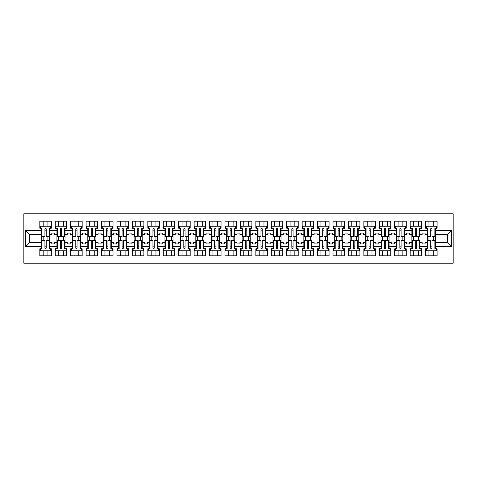 <?xml version="1.0" encoding="UTF-8"?>
<svg xmlns="http://www.w3.org/2000/svg" width="477" height="477" viewBox="0 0 477 477"><rect width="100%" height="100%" fill="white"/><g stroke="black" fill="none" stroke-linecap="round" stroke-linejoin="round"><path stroke-width="0.72" d="M23.85 263.226L453.15 263.226L453.15 213.774L23.85 213.774L23.85 263.226M419.963 242.31L422.139 242.31L422.139 243.938L425.108 243.938L425.108 242.31L427.285 242.31L427.285 234.69L425.108 234.69L425.108 233.062L422.139 233.062L422.139 234.69L419.963 234.69L419.963 246.46L427.285 246.46L427.285 248.785L425.603 248.785L425.603 255.809L437.075 255.809L437.075 248.785L435.394 248.785L435.394 242.31L447.265 242.31L447.265 234.69L435.394 234.69L435.394 242.31M404.532 242.31L406.708 242.31L406.708 243.938L409.677 243.938L409.677 242.31L411.854 242.31L411.854 234.69L409.677 234.69L409.677 233.062L406.708 233.062L406.708 234.69L404.532 234.69L404.532 246.46L411.854 246.46L411.854 248.785L410.172 248.785L410.172 255.809L421.644 255.809L421.644 248.785L419.963 248.785L419.963 246.46M389.101 242.31L391.277 242.31L391.277 243.938L394.246 243.938L394.246 242.31L396.423 242.31L396.423 234.69L394.246 234.69L394.246 233.062L391.277 233.062L391.277 234.69L389.101 234.69L389.101 246.46L396.423 246.46L396.423 248.785L394.741 248.785L394.741 255.809L406.213 255.809L406.213 248.785L404.532 248.785L404.532 246.46M373.67 242.31L375.846 242.31L375.846 243.938L378.816 243.938L378.816 242.31L380.992 242.31L380.992 234.69L378.816 234.69L378.816 233.062L375.846 233.062L375.846 234.69L373.67 234.69L373.67 246.46L380.992 246.46L380.992 248.785L379.31 248.785L379.31 255.809L390.782 255.809L390.782 248.785L389.101 248.785L389.101 246.46M358.239 242.31L360.415 242.31L360.415 243.938L363.385 243.938L363.385 242.31L365.561 242.31L365.561 234.69L363.385 234.69L363.385 233.062L360.415 233.062L360.415 234.69L358.239 234.69L358.239 246.46L365.561 246.46L365.561 248.785L363.879 248.785L363.879 255.809L375.351 255.809L375.351 248.785L373.67 248.785L373.67 246.46M342.808 242.31L344.984 242.31L344.984 243.938L347.954 243.938L347.954 242.31L350.13 242.31L350.13 234.69L347.954 234.69L347.954 233.062L344.984 233.062L344.984 234.69L342.808 234.69L342.808 246.46L350.13 246.46L350.13 248.785L348.448 248.785L348.448 255.809L359.92 255.809L359.92 248.785L358.239 248.785L358.239 246.46M327.377 242.31L329.553 242.31L329.553 243.938L332.523 243.938L332.523 242.31L334.699 242.31L334.699 234.69L332.523 234.69L332.523 233.062L329.553 233.062L329.553 234.69L327.377 234.69L327.377 246.46L334.699 246.46L334.699 248.785L333.018 248.785L333.018 255.809L344.489 255.809L344.489 248.785L342.808 248.785L342.808 246.46M311.946 242.31L314.122 242.31L314.122 243.938L317.092 243.938L317.092 242.31L319.268 242.31L319.268 234.69L317.092 234.69L317.092 233.062L314.122 233.062L314.122 234.69L311.946 234.69L311.946 246.46L319.268 246.46L319.268 248.785L317.587 248.785L317.587 255.809L329.058 255.809L329.058 248.785L327.377 248.785L327.377 246.46M296.515 242.31L298.691 242.31L298.691 243.938L301.661 243.938L301.661 242.31L303.837 242.31L303.837 234.69L301.661 234.69L301.661 233.062L298.691 233.062L298.691 234.69L296.515 234.69L296.515 246.46L303.837 246.46L303.837 248.785L302.156 248.785L302.156 255.809L313.627 255.809L313.627 248.785L311.946 248.785L311.946 246.46M281.084 242.31L283.26 242.31L283.26 243.938L286.23 243.938L286.23 242.31L288.406 242.31L288.406 234.69L286.23 234.69L286.23 233.062L283.26 233.062L283.26 234.69L281.084 234.69L281.084 246.46L288.406 246.46L288.406 248.785L286.725 248.785L286.725 255.809L298.197 255.809L298.197 248.785L296.515 248.785L296.515 246.46M265.653 242.31L267.83 242.31L267.83 243.938L270.799 243.938L270.799 242.31L272.975 242.31L272.975 234.69L270.799 234.69L270.799 233.062L267.83 233.062L267.83 234.69L265.653 234.69L265.653 246.46L272.975 246.46L272.975 248.785L271.294 248.785L271.294 255.809L282.766 255.809L282.766 248.785L281.084 248.785L281.084 246.46M250.222 242.31L252.399 242.31L252.399 243.938L255.368 243.938L255.368 242.31L257.544 242.31L257.544 234.69L255.368 234.69L255.368 233.062L252.399 233.062L252.399 234.69L250.222 234.69L250.222 246.46L257.544 246.46L257.544 248.785L255.863 248.785L255.863 255.809L267.335 255.809L267.335 248.785L265.653 248.785L265.653 246.46M234.791 242.31L236.968 242.31L236.968 243.938L239.937 243.938L239.937 242.31L242.113 242.31L242.113 234.69L239.937 234.69L239.937 233.062L236.968 233.062L236.968 234.69L234.791 234.69L234.791 246.46L242.113 246.46L242.113 248.785L240.432 248.785L240.432 255.809L251.904 255.809L251.904 248.785L250.222 248.785L250.222 246.46M219.36 242.31L221.537 242.31L221.537 243.938L224.506 243.938L224.506 242.31L226.682 242.31L226.682 234.69L224.506 234.69L224.506 233.062L221.537 233.062L221.537 234.69L219.36 234.69L219.36 246.46L226.682 246.46L226.682 248.785L224.995 248.785L224.995 255.809L236.473 255.809L236.473 248.785L234.791 248.785L234.791 246.46M203.929 242.31L206.106 242.31L206.106 243.938L209.075 243.938L209.075 242.31L211.245 242.31L211.245 234.69L209.075 234.69L209.075 233.062L206.106 233.062L206.106 234.69L203.929 234.69L203.929 246.46L211.245 246.46L211.245 248.785L209.564 248.785L209.564 255.809L221.042 255.809L221.042 248.785L219.36 248.785L219.36 246.46M188.498 242.31L190.675 242.31L190.675 243.938L193.638 243.938L193.638 242.31L195.814 242.31L195.814 234.69L193.638 234.69L193.638 233.062L190.675 233.062L190.675 234.69L188.498 234.69L188.498 246.46L195.814 246.46L195.814 248.785L194.133 248.785L194.133 255.809L205.611 255.809L205.611 248.785L203.929 248.785L203.929 246.46M173.068 242.31L175.244 242.31L175.244 243.938L178.207 243.938L178.207 242.31L180.384 242.31L180.384 234.69L178.207 234.69L178.207 233.062L175.244 233.062L175.244 234.69L173.068 234.69L173.068 246.46L180.384 246.46L180.384 248.785L178.702 248.785L178.702 255.809L190.18 255.809L190.18 248.785L188.498 248.785L188.498 246.46M157.637 242.31L159.813 242.31L159.813 243.938L162.776 243.938L162.776 242.31L164.953 242.31L164.953 234.69L162.776 234.69L162.776 233.062L159.813 233.062L159.813 234.69L157.637 234.69L157.637 246.46L164.953 246.46L164.953 248.785L163.271 248.785L163.271 255.809L174.749 255.809L174.749 248.785L173.068 248.785L173.068 246.46M142.206 242.31L144.382 242.31L144.382 243.938L147.345 243.938L147.345 242.31L149.522 242.31L149.522 234.69L147.345 234.69L147.345 233.062L144.382 233.062L144.382 234.69L142.206 234.69L142.206 246.46L149.522 246.46L149.522 248.785L147.84 248.785L147.84 255.809L159.318 255.809L159.318 248.785L157.637 248.785L157.637 246.46M126.775 242.31L128.951 242.31L128.951 243.938L131.914 243.938L131.914 242.31L134.091 242.31L134.091 234.69L131.914 234.69L131.914 233.062L128.951 233.062L128.951 234.69L126.775 234.69L126.775 246.46L134.091 246.46L134.091 248.785L132.409 248.785L132.409 255.809L143.887 255.809L143.887 248.785L142.206 248.785L142.206 246.46M111.344 242.31L113.52 242.31L113.52 243.938L116.483 243.938L116.483 242.31L118.66 242.31L118.66 234.69L116.483 234.69L116.483 233.062L113.52 233.062L113.52 234.69L111.344 234.69L111.344 246.46L118.66 246.46L118.66 248.785L116.978 248.785L116.978 255.809L128.456 255.809L128.456 248.785L126.775 248.785L126.775 246.46M95.913 242.31L98.089 242.31L98.089 243.938L101.052 243.938L101.052 242.31L103.229 242.31L103.229 234.69L101.052 234.69L101.052 233.062L98.089 233.062L98.089 234.69L95.913 234.69L95.913 246.46L103.229 246.46L103.229 248.785L101.547 248.785L101.547 255.809L113.025 255.809L113.025 248.785L111.344 248.785L111.344 246.46M80.482 242.31L82.658 242.31L82.658 243.938L85.621 243.938L85.621 242.31L87.798 242.31L87.798 234.69L85.621 234.69L85.621 233.062L82.658 233.062L82.658 234.69L80.482 234.69L80.482 246.46L87.798 246.46L87.798 248.785L86.116 248.785L86.116 255.809L97.594 255.809L97.594 248.785L95.913 248.785L95.913 246.46M65.051 242.31L67.227 242.31L67.227 243.938L70.191 243.938L70.191 242.31L72.367 242.31L72.367 234.69L70.191 234.69L70.191 233.062L67.227 233.062L67.227 234.69L65.051 234.69L65.051 246.46L72.367 246.46L72.367 248.785L70.685 248.785L70.685 255.809L82.163 255.809L82.163 248.785L80.482 248.785L80.482 246.46M49.62 242.31L51.796 242.31L51.796 243.938L54.76 243.938L54.76 242.31L56.936 242.31L56.936 234.69L54.76 234.69L54.76 233.062L51.796 233.062L51.796 234.69L49.62 234.69L49.62 246.46L56.936 246.46L56.936 248.785L55.254 248.785L55.254 255.809L66.732 255.809L66.732 248.785L65.051 248.785L65.051 246.46M65.051 234.69L65.051 230.54L72.367 230.54L72.367 234.69M80.482 234.69L80.482 228.215L82.163 228.215L82.163 221.191L70.685 221.191L70.685 228.215L72.367 228.215L72.367 230.54M80.482 230.54L87.798 230.54L87.798 234.69M95.913 234.69L95.913 228.215L97.594 228.215L97.594 221.191L86.116 221.191L86.116 228.215L87.798 228.215L87.798 230.54M95.913 230.54L103.229 230.54L103.229 234.69M111.344 234.69L111.344 228.215L113.025 228.215L113.025 221.191L101.547 221.191L101.547 228.215L103.229 228.215L103.229 230.54M111.344 230.54L118.66 230.54L118.66 234.69M126.775 234.69L126.775 228.215L128.456 228.215L128.456 221.191L116.978 221.191L116.978 228.215L118.66 228.215L118.66 230.54M126.775 230.54L134.091 230.54L134.091 234.69M142.206 234.69L142.206 228.215L143.887 228.215L143.887 221.191L132.409 221.191L132.409 228.215L134.091 228.215L134.091 230.54M142.206 230.54L149.522 230.54L149.522 234.69M157.637 234.69L157.637 228.215L159.318 228.215L159.318 221.191L147.84 221.191L147.84 228.215L149.522 228.215L149.522 230.54M157.637 230.54L164.953 230.54L164.953 234.69M173.068 234.69L173.068 228.215L174.749 228.215L174.749 221.191L163.271 221.191L163.271 228.215L164.953 228.215L164.953 230.54M173.068 230.54L180.384 230.54L180.384 234.69M188.498 234.69L188.498 228.215L190.18 228.215L190.18 221.191L178.702 221.191L178.702 228.215L180.384 228.215L180.384 230.54M188.498 230.54L195.814 230.54L195.814 234.69M203.929 234.69L203.929 228.215L205.611 228.215L205.611 221.191L194.133 221.191L194.133 228.215L195.814 228.215L195.814 230.54M203.929 230.54L211.245 230.54L211.245 234.69M219.36 234.69L219.36 228.215L221.042 228.215L221.042 221.191L209.564 221.191L209.564 228.215L211.245 228.215L211.245 230.54M219.36 230.54L226.682 230.54L226.682 234.69M234.791 234.69L234.791 228.215L236.473 228.215L236.473 221.191L224.995 221.191L224.995 228.215L226.682 228.215L226.682 230.54M234.791 230.54L242.113 230.54L242.113 234.69M250.222 234.69L250.222 228.215L251.904 228.215L251.904 221.191L240.432 221.191L240.432 228.215L242.113 228.215L242.113 230.54M250.222 230.54L257.544 230.54L257.544 234.69M265.653 234.69L265.653 228.215L267.335 228.215L267.335 221.191L255.863 221.191L255.863 228.215L257.544 228.215L257.544 230.54M265.653 230.54L272.975 230.54L272.975 234.69M281.084 234.69L281.084 228.215L282.766 228.215L282.766 221.191L271.294 221.191L271.294 228.215L272.975 228.215L272.975 230.54M281.084 230.54L288.406 230.54L288.406 234.69M296.515 234.69L296.515 228.215L298.197 228.215L298.197 221.191L286.725 221.191L286.725 228.215L288.406 228.215L288.406 230.54M296.515 230.54L303.837 230.54L303.837 234.69M311.946 234.69L311.946 228.215L313.627 228.215L313.627 221.191L302.156 221.191L302.156 228.215L303.837 228.215L303.837 230.54M311.946 230.54L319.268 230.54L319.268 234.69M327.377 234.69L327.377 228.215L329.058 228.215L329.058 221.191L317.587 221.191L317.587 228.215L319.268 228.215L319.268 230.54M327.377 230.54L334.699 230.54L334.699 234.69M342.808 234.69L342.808 228.215L344.489 228.215L344.489 221.191L333.018 221.191L333.018 228.215L334.699 228.215L334.699 230.54M342.808 230.54L350.13 230.54L350.13 234.69M358.239 234.69L358.239 228.215L359.92 228.215L359.92 221.191L348.448 221.191L348.448 228.215L350.13 228.215L350.13 230.54M358.239 230.54L365.561 230.54L365.561 234.69M373.67 234.69L373.67 228.215L375.351 228.215L375.351 221.191L363.879 221.191L363.879 228.215L365.561 228.215L365.561 230.54M373.67 230.54L380.992 230.54L380.992 234.69M389.101 234.69L389.101 228.215L390.782 228.215L390.782 221.191L379.31 221.191L379.31 228.215L380.992 228.215L380.992 230.54M389.101 230.54L396.423 230.54L396.423 234.69M404.532 234.69L404.532 228.215L406.213 228.215L406.213 221.191L394.741 221.191L394.741 228.215L396.423 228.215L396.423 230.54M404.532 230.54L411.854 230.54L411.854 234.69M419.963 234.69L419.963 228.215L421.644 228.215L421.644 221.191L410.172 221.191L410.172 228.215L411.854 228.215L411.854 230.54M419.963 230.54L427.285 230.54L427.285 234.69M435.394 234.69L435.394 228.215L437.075 228.215L437.075 221.191L425.603 221.191L425.603 228.215L427.285 228.215L427.285 230.54M435.394 230.54L451.421 230.54L451.421 246.46L435.394 246.46M41.505 242.31L41.505 234.69L29.735 234.69L29.735 242.31L41.505 242.31L41.505 248.785L39.824 248.785L39.824 255.809L51.301 255.809L51.301 248.785L49.62 248.785L49.62 246.46M41.505 246.46L25.579 246.46L25.579 230.54L41.505 230.54L41.505 234.69M49.62 234.69L49.62 228.215L51.301 228.215L51.301 221.191L39.824 221.191L39.824 228.215L41.505 228.215L41.505 230.54M49.62 230.54L56.936 230.54L56.936 234.69M65.051 230.54L65.051 228.215L66.732 228.215L66.732 221.191L55.254 221.191L55.254 228.215L56.936 228.215L56.936 230.54M427.285 242.31L427.285 246.46M411.854 242.31L411.854 246.46M396.423 242.31L396.423 246.46M380.992 242.31L380.992 246.46M365.561 242.31L365.561 246.46M350.13 242.31L350.13 246.46M334.699 242.31L334.699 246.46M319.268 242.31L319.268 246.46M303.837 242.31L303.837 246.46M288.406 242.31L288.406 246.46M272.975 242.31L272.975 246.46M257.544 242.31L257.544 246.46M242.113 242.31L242.113 246.46M226.682 242.31L226.682 246.46M211.245 242.31L211.245 246.46M195.814 242.31L195.814 246.46M180.384 242.31L180.384 246.46M164.953 242.31L164.953 246.46M149.522 242.31L149.522 246.46M134.091 242.31L134.091 246.46M118.66 242.31L118.66 246.46M103.229 242.31L103.229 246.46M87.798 242.31L87.798 246.46M72.367 242.31L72.367 246.46M56.936 242.31L56.936 246.46M29.735 242.31L25.579 246.46M25.579 230.54L29.735 234.69M447.265 242.31L451.421 246.46M451.421 230.54L447.265 234.69M44.921 230.981L46.203 230.981M44.921 246.019L46.203 246.019M43.186 255.809L43.186 250.765L47.938 250.765L47.938 255.809M43.186 221.191L43.186 226.235L47.938 226.235L47.938 221.191M43.186 240.283L43.186 236.717M47.938 240.283L47.938 236.717M60.352 230.981L61.634 230.981M60.352 246.019L61.634 246.019M58.617 255.809L58.617 250.765L63.369 250.765L63.369 255.809M58.617 240.283L58.617 236.717M58.617 226.235L58.617 221.191M63.369 240.283L63.369 236.717M63.369 226.235L63.369 221.191M75.783 230.981L77.065 230.981M75.783 246.019L77.065 246.019M74.048 255.809L74.048 250.765L78.8 250.765L78.8 255.809M74.048 240.283L74.048 236.717M74.048 226.235L74.048 221.191M78.8 240.283L78.8 236.717M78.8 226.235L78.8 221.191M91.214 230.981L92.496 230.981M91.214 246.019L92.496 246.019M89.479 255.809L89.479 250.765L94.231 250.765L94.231 255.809M89.479 221.191L89.479 226.235L94.231 226.235L94.231 221.191M89.479 240.283L89.479 236.717M94.231 240.283L94.231 236.717M106.645 230.981L107.927 230.981M106.645 246.019L107.927 246.019M104.91 255.809L104.91 250.765L109.662 250.765L109.662 255.809M104.91 221.191L104.91 226.235L109.662 226.235L109.662 221.191M104.91 240.283L104.91 236.717M109.662 240.283L109.662 236.717M122.076 230.981L123.358 230.981M122.076 246.019L123.358 246.019M120.341 255.809L120.341 250.765L125.093 250.765L125.093 255.809M120.341 221.191L120.341 226.235L125.093 226.235L125.093 221.191M120.341 240.283L120.341 236.717M125.093 240.283L125.093 236.717M137.507 230.981L138.789 230.981M137.507 246.019L138.789 246.019M135.772 255.809L135.772 250.765L140.524 250.765L140.524 255.809M135.772 221.191L135.772 226.235L140.524 226.235L140.524 221.191M135.772 240.283L135.772 236.717M140.524 240.283L140.524 236.717M152.938 230.981L154.22 230.981M152.938 246.019L154.22 246.019M151.203 255.809L151.203 250.765L155.955 250.765L155.955 255.809M151.203 221.191L151.203 226.235L155.955 226.235L155.955 221.191M151.203 240.283L151.203 236.717M155.955 240.283L155.955 236.717M168.369 230.981L169.651 230.981M168.369 246.019L169.651 246.019M166.634 255.809L166.634 250.765L171.386 250.765L171.386 255.809M166.634 221.191L166.634 226.235L171.386 226.235L171.386 221.191M166.634 240.283L166.634 236.717M171.386 240.283L171.386 236.717M183.8 230.981L185.082 230.981M183.8 246.019L185.082 246.019M182.065 255.809L182.065 250.765L186.817 250.765L186.817 255.809M182.065 221.191L182.065 226.235L186.817 226.235L186.817 221.191M182.065 240.283L182.065 236.717M186.817 240.283L186.817 236.717M199.231 230.981L200.513 230.981M199.231 246.019L200.513 246.019M197.502 255.809L197.502 250.765L202.248 250.765L202.248 255.809M197.502 221.191L197.502 226.235L202.248 226.235L202.248 221.191M197.502 240.283L197.502 236.717M202.248 240.283L202.248 236.717M214.662 230.981L215.95 230.981M214.662 246.019L215.95 246.019M212.933 255.809L212.933 250.765L217.679 250.765L217.679 255.809M212.933 221.191L212.933 226.235L217.679 226.235L217.679 221.191M212.933 240.283L212.933 236.717M217.679 240.283L217.679 236.717M230.093 230.981L231.381 230.981M230.093 246.019L231.381 246.019M228.364 255.809L228.364 250.765L233.11 250.765L233.11 255.809M228.364 240.283L228.364 236.717M228.364 226.235L228.364 221.191M233.11 240.283L233.11 236.717M233.11 226.235L233.11 221.191M245.524 230.981L246.812 230.981M245.524 246.019L246.812 246.019M243.795 255.809L243.795 250.765L248.541 250.765L248.541 255.809M243.795 221.191L243.795 226.235L248.541 226.235L248.541 221.191M243.795 240.283L243.795 236.717M248.541 240.283L248.541 236.717M260.955 230.981L262.243 230.981M260.955 246.019L262.243 246.019M259.226 255.809L259.226 250.765L263.972 250.765L263.972 255.809M259.226 221.191L259.226 226.235L263.972 226.235L263.972 221.191M259.226 240.283L259.226 236.717M263.972 240.283L263.972 236.717M276.386 230.981L277.674 230.981M276.386 246.019L277.674 246.019M274.657 255.809L274.657 250.765L279.403 250.765L279.403 255.809M274.657 240.283L274.657 236.717M274.657 226.235L274.657 221.191M279.403 240.283L279.403 236.717M279.403 226.235L279.403 221.191M291.817 230.981L293.105 230.981M291.817 246.019L293.105 246.019M290.088 255.809L290.088 250.765L294.834 250.765L294.834 255.809M290.088 221.191L290.088 226.235L294.834 226.235L294.834 221.191M290.088 240.283L290.088 236.717M294.834 240.283L294.834 236.717M307.248 230.981L308.536 230.981M307.248 246.019L308.536 246.019M305.518 255.809L305.518 250.765L310.265 250.765L310.265 255.809M305.518 221.191L305.518 226.235L310.265 226.235L310.265 221.191M305.518 240.283L305.518 236.717M310.265 240.283L310.265 236.717M322.679 230.981L323.966 230.981M322.679 246.019L323.966 246.019M320.949 255.809L320.949 250.765L325.696 250.765L325.696 255.809M320.949 221.191L320.949 226.235L325.696 226.235L325.696 221.191M320.949 240.283L320.949 236.717M325.696 240.283L325.696 236.717M338.11 230.981L339.397 230.981M338.11 246.019L339.397 246.019M336.38 255.809L336.38 250.765L341.127 250.765L341.127 255.809M336.38 221.191L336.38 226.235L341.127 226.235L341.127 221.191M336.38 240.283L336.38 236.717M341.127 240.283L341.127 236.717M353.54 230.981L354.828 230.981M353.54 246.019L354.828 246.019M351.811 255.809L351.811 250.765L356.557 250.765L356.557 255.809M351.811 221.191L351.811 226.235L356.557 226.235L356.557 221.191M351.811 240.283L351.811 236.717M356.557 240.283L356.557 236.717M368.971 230.981L370.259 230.981M368.971 246.019L370.259 246.019M367.242 255.809L367.242 250.765L371.988 250.765L371.988 255.809M367.242 221.191L367.242 226.235L371.988 226.235L371.988 221.191M367.242 240.283L367.242 236.717M371.988 240.283L371.988 236.717M384.402 230.981L385.69 230.981M384.402 246.019L385.69 246.019M382.673 255.809L382.673 250.765L387.419 250.765L387.419 255.809M382.673 221.191L382.673 226.235L387.419 226.235L387.419 221.191M382.673 240.283L382.673 236.717M387.419 240.283L387.419 236.717M399.833 230.981L401.121 230.981M399.833 246.019L401.121 246.019M398.104 255.809L398.104 250.765L402.85 250.765L402.85 255.809M398.104 221.191L398.104 226.235L402.85 226.235L402.85 221.191M398.104 240.283L398.104 236.717M402.85 240.283L402.85 236.717M415.264 230.981L416.552 230.981M415.264 246.019L416.552 246.019M413.535 255.809L413.535 250.765L418.281 250.765L418.281 255.809M413.535 221.191L413.535 226.235L418.281 226.235L418.281 221.191M413.535 240.283L413.535 236.717M418.281 240.283L418.281 236.717M430.695 230.981L431.983 230.981M430.695 246.019L431.983 246.019M428.966 255.809L428.966 250.765L433.712 250.765L433.712 255.809M428.966 221.191L428.966 226.235L433.712 226.235L433.712 221.191M428.966 240.283L428.966 236.717M433.712 240.283L433.712 236.717M44.921 230.832L46.203 230.832M46.203 228.805L46.203 236.717L49.125 236.717L49.125 228.215L49.62 228.215M46.203 228.882L44.921 228.882M46.203 228.853C45.774 228.024 45.345 228.024 44.921 228.853L44.921 236.717L42 236.717L42 228.215L41.505 228.215M50.61 228.215L50.61 226.235L40.515 226.235L40.515 228.215M46.203 246.168L44.921 246.168M44.921 248.195L44.921 240.283L42 240.283L42 248.785L41.505 248.785M44.921 248.118L46.203 248.118M44.921 248.147C45.351 248.976 45.774 248.976 46.203 248.147L46.203 240.283L49.125 240.283L49.125 248.785L49.62 248.785M40.515 248.785L40.515 250.765L50.61 250.765L50.61 248.785M60.352 230.832L61.634 230.832M61.634 228.805L61.634 236.717L64.556 236.717L64.556 228.215L65.051 228.215M61.634 228.882L60.352 228.882M61.634 228.853C61.205 228.024 60.776 228.024 60.352 228.853L60.352 236.717L57.431 236.717L57.431 228.215L56.936 228.215M66.041 228.215L66.041 226.235L55.946 226.235L55.946 228.215M75.783 230.832L77.065 230.832M77.065 228.805L77.065 236.717L79.987 236.717L79.987 228.215L80.482 228.215M77.065 228.882L75.783 228.882M77.065 228.853C76.636 228.024 76.213 228.024 75.783 228.853L75.783 236.717L72.862 236.717L72.862 228.215L72.367 228.215M81.472 228.215L81.472 226.235L71.377 226.235L71.377 228.215M91.214 230.832L92.496 230.832M92.496 228.805L92.496 236.717L95.418 236.717L95.418 228.215L95.913 228.215M92.496 228.882L91.214 228.882M92.496 228.853C92.067 228.024 91.644 228.024 91.214 228.853L91.214 236.717L88.293 236.717L88.293 228.215L87.798 228.215M96.903 228.215L96.903 226.235L86.808 226.235L86.808 228.215M106.645 230.832L107.927 230.832M107.927 228.805L107.927 236.717L110.849 236.717L110.849 228.215L111.344 228.215M107.927 228.882L106.645 228.882M107.927 228.853C107.498 228.024 107.075 228.024 106.645 228.853L106.645 236.717L103.724 236.717L103.724 228.215L103.229 228.215M112.333 228.215L112.333 226.235L102.239 226.235L102.239 228.215M122.076 230.832L123.358 230.832M123.358 228.805L123.358 236.717L126.28 236.717L126.28 228.215L126.775 228.215M123.358 228.882L122.076 228.882M123.358 228.853C122.929 228.024 122.506 228.024 122.076 228.853L122.076 236.717L119.155 236.717L119.155 228.215L118.66 228.215M127.764 228.215L127.764 226.235L117.67 226.235L117.67 228.215M61.634 246.168L60.352 246.168M60.352 248.195L60.352 240.283L57.431 240.283L57.431 248.785L56.936 248.785M60.352 248.118L61.634 248.118M60.352 248.147C60.782 248.976 61.211 248.976 61.634 248.147L61.634 240.283L64.556 240.283L64.556 248.785L65.051 248.785M55.946 248.785L55.946 250.765L66.041 250.765L66.041 248.785M77.065 246.168L75.783 246.168M75.783 248.195L75.783 240.283L72.862 240.283L72.862 248.785L72.367 248.785M75.783 248.118L77.065 248.118M75.783 248.147C76.213 248.976 76.642 248.976 77.065 248.147L77.065 240.283L79.987 240.283L79.987 248.785L80.482 248.785M71.377 248.785L71.377 250.765L81.472 250.765L81.472 248.785M92.496 246.168L91.214 246.168M91.214 248.195L91.214 240.283L88.293 240.283L88.293 248.785L87.798 248.785M91.214 248.118L92.496 248.118M91.214 248.147C91.644 248.976 92.073 248.976 92.496 248.147L92.496 240.283L95.418 240.283L95.418 248.785L95.913 248.785M86.808 248.785L86.808 250.765L96.903 250.765L96.903 248.785M107.927 246.168L106.645 246.168M106.645 248.195L106.645 240.283L103.724 240.283L103.724 248.785L103.229 248.785M106.645 248.118L107.927 248.118M106.645 248.147C107.075 248.976 107.504 248.976 107.927 248.147L107.927 240.283L110.849 240.283L110.849 248.785L111.344 248.785M102.239 248.785L102.239 250.765L112.333 250.765L112.333 248.785M123.358 246.168L122.076 246.168M122.076 248.195L122.076 240.283L119.155 240.283L119.155 248.785L118.66 248.785M122.076 248.118L123.358 248.118M122.076 248.147C122.506 248.976 122.935 248.976 123.358 248.147L123.358 240.283L126.28 240.283L126.28 248.785L126.775 248.785M117.67 248.785L117.67 250.765L127.764 250.765L127.764 248.785M137.507 230.832L138.789 230.832M138.789 228.805L138.789 236.717L141.711 236.717L141.711 228.215L142.206 228.215M138.789 228.882L137.507 228.882M138.789 228.853C138.36 228.024 137.936 228.024 137.507 228.853L137.507 236.717L134.586 236.717L134.586 228.215L134.091 228.215M143.195 228.215L143.195 226.235L133.107 226.235L133.107 228.215M138.789 246.168L137.507 246.168M137.507 248.195L137.507 240.283L134.586 240.283L134.586 248.785L134.091 248.785M137.507 248.118L138.789 248.118M137.507 248.147C137.936 248.976 138.366 248.976 138.789 248.147L138.789 240.283L141.711 240.283L141.711 248.785L142.206 248.785M133.107 248.785L133.107 250.765L143.195 250.765L143.195 248.785M152.938 230.832L154.22 230.832M154.22 228.805L154.22 236.717L157.142 236.717L157.142 228.215L157.637 228.215M154.22 228.882L152.938 228.882M154.22 228.853C153.791 228.024 153.367 228.024 152.938 228.853L152.938 236.717L150.016 236.717L150.016 228.215L149.522 228.215M158.626 228.215L158.626 226.235L148.538 226.235L148.538 228.215M154.22 246.168L152.938 246.168M152.938 248.195L152.938 240.283L150.016 240.283L150.016 248.785L149.522 248.785M152.938 248.118L154.22 248.118M152.938 248.147C153.367 248.976 153.797 248.976 154.22 248.147L154.22 240.283L157.142 240.283L157.142 248.785L157.637 248.785M148.538 248.785L148.538 250.765L158.626 250.765L158.626 248.785M168.369 230.832L169.651 230.832M169.651 228.805L169.651 236.717L172.573 236.717L172.573 228.215L173.068 228.215M169.651 228.882L168.369 228.882M169.651 228.853C169.228 228.024 168.798 228.024 168.369 228.853L168.369 236.717L165.447 236.717L165.447 228.215L164.953 228.215M174.057 228.215L174.057 226.235L163.969 226.235L163.969 228.215M169.651 246.168L168.369 246.168M168.369 248.195L168.369 240.283L165.447 240.283L165.447 248.785L164.953 248.785M168.369 248.118L169.651 248.118M168.369 248.147C168.798 248.976 169.228 248.976 169.651 248.147L169.651 240.283L172.573 240.283L172.573 248.785L173.068 248.785M163.969 248.785L163.969 250.765L174.057 250.765L174.057 248.785M183.8 230.832L185.082 230.832M185.082 228.805L185.082 236.717L188.004 236.717L188.004 228.215L188.498 228.215M185.082 228.882L183.8 228.882M185.082 228.853C184.659 228.024 184.229 228.024 183.8 228.853L183.8 236.717L180.878 236.717L180.878 228.215L180.384 228.215M189.488 228.215L189.488 226.235L179.4 226.235L179.4 228.215M185.082 246.168L183.8 246.168M183.8 248.195L183.8 240.283L180.878 240.283L180.878 248.785L180.384 248.785M183.8 248.118L185.082 248.118M183.8 248.147C184.229 248.976 184.659 248.976 185.082 248.147L185.082 240.283L188.004 240.283L188.004 248.785L188.498 248.785M179.4 248.785L179.4 250.765L189.488 250.765L189.488 248.785M199.231 230.832L200.513 230.832M200.513 228.805L200.513 236.717L203.435 236.717L203.435 228.215L203.929 228.215M200.513 228.882L199.231 228.882M200.513 228.853C200.09 228.024 199.66 228.024 199.231 228.853L199.231 236.717L196.309 236.717L196.309 228.215L195.814 228.215M204.919 228.215L204.919 226.235L194.831 226.235L194.831 228.215M200.513 246.168L199.231 246.168M199.231 248.195L199.231 240.283L196.309 240.283L196.309 248.785L195.814 248.785M199.231 248.118L200.513 248.118M199.231 248.147C199.66 248.976 200.09 248.976 200.513 248.147L200.513 240.283L203.435 240.283L203.435 248.785L203.929 248.785M194.831 248.785L194.831 250.765L204.919 250.765L204.919 248.785M214.662 230.832L215.95 230.832M215.95 228.805L215.95 236.717L218.865 236.717L218.865 228.215L219.36 228.215M215.95 228.882L214.662 228.882M215.95 228.853C215.521 228.024 215.091 228.024 214.662 228.853L214.662 236.717L211.74 236.717L211.74 228.215L211.245 228.215M220.35 228.215L220.35 226.235L210.262 226.235L210.262 228.215M215.95 246.168L214.662 246.168M214.662 248.195L214.662 240.283L211.74 240.283L211.74 248.785L211.245 248.785M214.662 248.118L215.95 248.118M214.662 248.147C215.091 248.976 215.521 248.976 215.95 248.147L215.95 240.283L218.865 240.283L218.865 248.785L219.36 248.785M210.262 248.785L210.262 250.765L220.35 250.765L220.35 248.785M230.093 230.832L231.381 230.832M231.381 228.805L231.381 236.717L234.296 236.717L234.296 228.215L234.791 228.215M231.381 228.882L230.093 228.882M231.381 228.853C230.951 228.024 230.522 228.024 230.093 228.853L230.093 236.717L227.171 236.717L227.171 228.215L226.682 228.215M235.781 228.215L235.781 226.235L225.693 226.235L225.693 228.215M231.381 246.168L230.093 246.168M230.093 248.195L230.093 240.283L227.171 240.283L227.171 248.785L226.682 248.785M230.093 248.118L231.381 248.118M230.093 248.147C230.522 248.976 230.951 248.976 231.381 248.147L231.381 240.283L234.296 240.283L234.296 248.785L234.791 248.785M225.693 248.785L225.693 250.765L235.781 250.765L235.781 248.785M245.524 230.832L246.812 230.832M246.812 228.805L246.812 236.717L249.727 236.717L249.727 228.215L250.222 228.215M246.812 228.882L245.524 228.882M246.812 228.853C246.382 228.024 245.953 228.024 245.524 228.853L245.524 236.717L242.602 236.717L242.602 228.215L242.113 228.215M251.212 228.215L251.212 226.235L241.123 226.235L241.123 228.215M246.812 246.168L245.524 246.168M245.524 248.195L245.524 240.283L242.602 240.283L242.602 248.785L242.113 248.785M245.524 248.118L246.812 248.118M245.524 248.147C245.953 248.976 246.382 248.976 246.812 248.147L246.812 240.283L249.727 240.283L249.727 248.785L250.222 248.785M241.123 248.785L241.123 250.765L251.212 250.765L251.212 248.785M260.955 230.832L262.243 230.832M262.243 228.805L262.243 236.717L265.158 236.717L265.158 228.215L265.653 228.215M262.243 228.882L260.955 228.882M262.243 228.853C261.813 228.024 261.384 228.024 260.955 228.853L260.955 236.717L258.033 236.717L258.033 228.215L257.544 228.215M266.643 228.215L266.643 226.235L256.554 226.235L256.554 228.215M262.243 246.168L260.955 246.168M260.955 248.195L260.955 240.283L258.033 240.283L258.033 248.785L257.544 248.785M260.955 248.118L262.243 248.118M260.955 248.147C261.384 248.976 261.813 248.976 262.243 248.147L262.243 240.283L265.158 240.283L265.158 248.785L265.653 248.785M256.554 248.785L256.554 250.765L266.643 250.765L266.643 248.785M276.386 230.832L277.674 230.832M277.674 228.805L277.674 236.717L280.589 236.717L280.589 228.215L281.084 228.215M277.674 228.882L276.386 228.882M277.674 228.853C277.244 228.024 276.815 228.024 276.386 228.853L276.386 236.717L273.47 236.717L273.47 228.215L272.975 228.215M282.074 228.215L282.074 226.235L271.985 226.235L271.985 228.215M277.674 246.168L276.386 246.168M276.386 248.195L276.386 240.283L273.47 240.283L273.47 248.785L272.975 248.785M276.386 248.118L277.674 248.118M276.386 248.147C276.815 248.976 277.244 248.976 277.674 248.147L277.674 240.283L280.589 240.283L280.589 248.785L281.084 248.785M271.985 248.785L271.985 250.765L282.074 250.765L282.074 248.785M291.817 230.832L293.105 230.832M293.105 228.805L293.105 236.717L296.02 236.717L296.02 228.215L296.515 228.215M293.105 228.882L291.817 228.882M293.105 228.853C292.675 228.024 292.246 228.024 291.817 228.853L291.817 236.717L288.901 236.717L288.901 228.215L288.406 228.215M297.505 228.215L297.505 226.235L287.416 226.235L287.416 228.215M293.105 246.168L291.817 246.168M291.817 248.195L291.817 240.283L288.901 240.283L288.901 248.785L288.406 248.785M291.817 248.118L293.105 248.118M291.817 248.147C292.246 248.976 292.675 248.976 293.105 248.147L293.105 240.283L296.02 240.283L296.02 248.785L296.515 248.785M287.416 248.785L287.416 250.765L297.505 250.765L297.505 248.785M307.248 230.832L308.536 230.832M308.536 228.805L308.536 236.717L311.451 236.717L311.451 228.215L311.946 228.215M308.536 228.882L307.248 228.882M308.536 228.853C308.106 228.024 307.677 228.024 307.248 228.853L307.248 236.717L304.332 236.717L304.332 228.215L303.837 228.215M312.936 228.215L312.936 226.235L302.847 226.235L302.847 228.215M308.536 246.168L307.248 246.168M307.248 248.195L307.248 240.283L304.332 240.283L304.332 248.785L303.837 248.785M307.248 248.118L308.536 248.118M307.248 248.147C307.677 248.976 308.106 248.976 308.536 248.147L308.536 240.283L311.451 240.283L311.451 248.785L311.946 248.785M302.847 248.785L302.847 250.765L312.936 250.765L312.936 248.785M322.679 230.832L323.966 230.832M323.966 228.805L323.966 236.717L326.882 236.717L326.882 228.215L327.377 228.215M323.966 228.882L322.679 228.882M323.966 228.853C323.537 228.024 323.108 228.024 322.679 228.853L322.679 236.717L319.763 236.717L319.763 228.215L319.268 228.215M328.367 228.215L328.367 226.235L318.278 226.235L318.278 228.215M323.966 246.168L322.679 246.168M322.679 248.195L322.679 240.283L319.763 240.283L319.763 248.785L319.268 248.785M322.679 248.118L323.966 248.118M322.679 248.147C323.108 248.976 323.537 248.976 323.966 248.147L323.966 240.283L326.882 240.283L326.882 248.785L327.377 248.785M318.278 248.785L318.278 250.765L328.367 250.765L328.367 248.785M338.11 230.832L339.397 230.832M339.397 228.805L339.397 236.717L342.313 236.717L342.313 228.215L342.808 228.215M339.397 228.882L338.11 228.882M339.397 228.853C338.968 228.024 338.539 228.024 338.11 228.853L338.11 236.717L335.194 236.717L335.194 228.215L334.699 228.215M343.798 228.215L343.798 226.235L333.709 226.235L333.709 228.215M339.397 246.168L338.11 246.168M338.11 248.195L338.11 240.283L335.194 240.283L335.194 248.785L334.699 248.785M338.11 248.118L339.397 248.118M338.11 248.147C338.539 248.976 338.968 248.976 339.397 248.147L339.397 240.283L342.313 240.283L342.313 248.785L342.808 248.785M333.709 248.785L333.709 250.765L343.798 250.765L343.798 248.785M353.54 230.832L354.828 230.832M354.828 228.805L354.828 236.717L357.744 236.717L357.744 228.215L358.239 228.215M354.828 228.882L353.54 228.882M354.828 228.853C354.399 228.024 353.97 228.024 353.54 228.853L353.54 236.717L350.625 236.717L350.625 228.215L350.13 228.215M359.229 228.215L359.229 226.235L349.14 226.235L349.14 228.215M354.828 246.168L353.54 246.168M353.54 248.195L353.54 240.283L350.625 240.283L350.625 248.785L350.13 248.785M353.54 248.118L354.828 248.118M353.54 248.147C353.97 248.976 354.399 248.976 354.828 248.147L354.828 240.283L357.744 240.283L357.744 248.785L358.239 248.785M349.14 248.785L349.14 250.765L359.229 250.765L359.229 248.785M368.971 230.832L370.259 230.832M370.259 228.805L370.259 236.717L373.175 236.717L373.175 228.215L373.67 228.215M370.259 228.882L368.971 228.882M370.259 228.853C369.83 228.024 369.401 228.024 368.971 228.853L368.971 236.717L366.056 236.717L366.056 228.215L365.561 228.215M374.66 228.215L374.66 226.235L364.571 226.235L364.571 228.215M370.259 246.168L368.971 246.168M368.971 248.195L368.971 240.283L366.056 240.283L366.056 248.785L365.561 248.785M368.971 248.118L370.259 248.118M368.971 248.147C369.401 248.976 369.83 248.976 370.259 248.147L370.259 240.283L373.175 240.283L373.175 248.785L373.67 248.785M364.571 248.785L364.571 250.765L374.66 250.765L374.66 248.785M384.402 230.832L385.69 230.832M385.69 228.805L385.69 236.717L388.606 236.717L388.606 228.215L389.101 228.215M385.69 228.882L384.402 228.882M385.69 228.853C385.261 228.024 384.832 228.024 384.402 228.853L384.402 236.717L381.487 236.717L381.487 228.215L380.992 228.215M390.091 228.215L390.091 226.235L380.002 226.235L380.002 228.215M385.69 246.168L384.402 246.168M384.402 248.195L384.402 240.283L381.487 240.283L381.487 248.785L380.992 248.785M384.402 248.118L385.69 248.118M384.402 248.147C384.832 248.976 385.261 248.976 385.69 248.147L385.69 240.283L388.606 240.283L388.606 248.785L389.101 248.785M380.002 248.785L380.002 250.765L390.091 250.765L390.091 248.785M399.833 230.832L401.121 230.832M401.121 228.805L401.121 236.717L404.037 236.717L404.037 228.215L404.532 228.215M401.121 228.882L399.833 228.882M401.121 228.853C400.692 228.024 400.263 228.024 399.833 228.853L399.833 236.717L396.918 236.717L396.918 228.215L396.423 228.215M405.522 228.215L405.522 226.235L395.433 226.235L395.433 228.215M401.121 246.168L399.833 246.168M399.833 248.195L399.833 240.283L396.918 240.283L396.918 248.785L396.423 248.785M399.833 248.118L401.121 248.118M399.833 248.147C400.263 248.976 400.692 248.976 401.121 248.147L401.121 240.283L404.037 240.283L404.037 248.785L404.532 248.785M395.433 248.785L395.433 250.765L405.522 250.765L405.522 248.785M415.264 230.832L416.552 230.832M416.552 228.805L416.552 236.717L419.468 236.717L419.468 228.215L419.963 228.215M416.552 228.882L415.264 228.882M416.552 228.853C416.123 228.024 415.694 228.024 415.264 228.853L415.264 236.717L412.349 236.717L412.349 228.215L411.854 228.215M420.952 228.215L420.952 226.235L410.864 226.235L410.864 228.215M416.552 246.168L415.264 246.168M415.264 248.195L415.264 240.283L412.349 240.283L412.349 248.785L411.854 248.785M415.264 248.118L416.552 248.118M415.264 248.147C415.694 248.976 416.123 248.976 416.552 248.147L416.552 240.283L419.468 240.283L419.468 248.785L419.963 248.785M410.864 248.785L410.864 250.765L420.952 250.765L420.952 248.785M430.695 230.832L431.983 230.832M431.983 228.805L431.983 236.717L434.899 236.717L434.899 228.215L435.394 228.215M431.983 228.882L430.695 228.882M431.983 228.853C431.554 228.024 431.125 228.024 430.695 228.853L430.695 236.717L427.78 236.717L427.78 228.215L427.285 228.215M436.383 228.215L436.383 226.235L426.295 226.235L426.295 228.215M431.983 246.168L430.695 246.168M430.695 248.195L430.695 240.283L427.78 240.283L427.78 248.785L427.285 248.785M430.695 248.118L431.983 248.118M430.695 248.147C431.125 248.976 431.554 248.976 431.983 248.147L431.983 240.283L434.899 240.283L434.899 248.785L435.394 248.785M426.295 248.785L426.295 250.765L436.383 250.765L436.383 248.785"/></g></svg>
